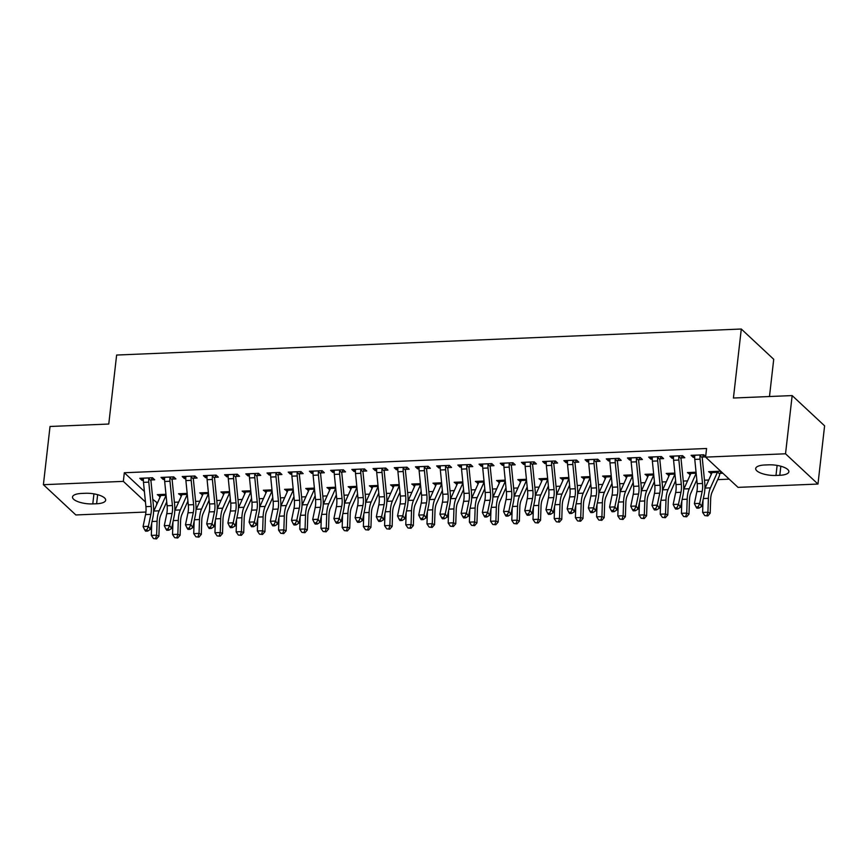 <?xml version="1.0" encoding="UTF-8"?>
<svg xmlns="http://www.w3.org/2000/svg" width="868" height="868" viewBox="0 0 868 868"><rect width="100%" height="100%" fill="white"/><g stroke="black" fill="none" stroke-linecap="round" stroke-linejoin="round"><path stroke-width="1.3" d="M152.79 499.306L157.444 502.973M174.381 502.268L178.656 502.084M195.582 501.379L199.857 501.205M216.794 500.5L221.058 500.326M237.995 499.621L242.259 499.436M259.196 498.731L263.471 498.558M280.397 497.852L284.671 497.668M301.608 496.963L305.872 496.789M322.809 496.084L327.073 495.91M344.01 495.205L348.285 495.02M365.211 494.315L369.486 494.142M386.423 493.436L390.687 493.252M407.624 492.547L411.888 492.373M428.825 491.668L433.099 491.494M450.025 490.789L454.3 490.604M471.237 489.899L475.501 489.726M492.438 489.02L496.702 488.847M513.639 488.141L517.914 487.957M534.851 487.252L539.115 487.078M556.052 486.373L560.316 486.189M577.253 485.483L581.517 485.31M598.453 484.604L602.728 484.431M619.665 483.726L623.929 483.541M640.866 482.836L645.13 482.662M662.067 481.957L666.342 481.773M683.268 481.067L687.543 480.894M704.48 480.188L708.744 480.015M717.706 479.635L729.218 479.158M156.761 502.995L156.522 505.024M145.943 512.033L75.842 514.952L43.4 484.691L123.343 481.371L145.444 501.986M769.482 396.524L773.724 359.287L741.294 329.026L116.627 355.045L108.771 424.04L50.029 426.481L43.4 484.691M741.294 329.026L733.427 398.021L792.159 395.58L824.6 425.83L817.971 484.051L738.028 487.371L705.597 457.121L785.529 453.79L817.971 484.051M181.477 495.78L178.526 493.762L187.173 493.404M172.472 479.071L175.911 478.919L173.719 476.879L161.003 477.411L163.195 479.451L164.584 479.396M223.89 494.011L220.939 491.993L229.575 491.635M214.873 477.302L218.324 477.161L216.132 475.111L203.405 475.642L205.597 477.682L206.996 477.628M266.292 492.243L263.351 490.236L271.988 489.867M257.286 475.534L260.726 475.393L258.534 473.342L245.818 473.874L248.009 475.924L249.398 475.859M308.704 490.474L305.753 488.467L314.39 488.109M299.688 473.765L303.138 473.624L300.946 471.584L288.219 472.116L290.411 474.156L291.811 474.102M351.106 488.717L348.166 486.698L356.802 486.34M343.196 469.827L342.079 472.051L345.54 471.856L343.348 469.816L330.632 470.347L332.824 472.387L334.213 472.333M393.519 486.948L390.567 484.93L399.204 484.572M384.502 470.239L387.953 470.098L385.761 468.047L373.034 468.579L375.226 470.619L376.625 470.564M435.92 485.179L432.98 483.172L441.617 482.803L436.43 483.064L436.571 483.65A2.311 0.911 87.6 0 1 436.441 484.029L441.714 483.801M426.915 468.47L430.354 468.329L428.163 466.279L415.446 466.81L417.638 468.861L419.027 468.796M478.333 483.411L475.382 481.404L484.019 481.046M469.328 466.702L472.767 466.561L470.575 464.521L457.848 465.042L460.04 467.092L461.44 467.038M520.735 481.642L517.795 479.635L526.431 479.277L521.245 479.537L521.386 480.123A2.311 0.911 87.6 0 1 521.256 480.492L526.529 480.275M511.729 464.933L515.169 464.792L512.977 462.752L500.261 463.284L502.453 465.324L503.841 465.27M563.148 479.885L560.196 477.867L568.833 477.509M554.142 463.176L557.582 463.035L555.39 460.984L542.663 461.516L544.854 463.555L546.254 463.501M605.549 478.116L602.609 476.098L611.246 475.74M596.544 461.407L599.983 461.266L597.792 459.215L585.075 459.747L587.267 461.798L588.656 461.733M647.962 476.348L645.011 474.34L653.647 473.982M640.052 457.458L638.935 459.682L642.396 459.498L640.204 457.458L627.477 457.978L629.669 460.029L631.069 459.964M690.364 474.579L687.423 472.572L696.06 472.214M681.358 457.87L684.798 457.729L682.606 455.689L669.89 456.221L672.082 458.261L673.47 458.206M705.597 457.121L706.574 448.496L124.319 472.745L144.392 491.462M705.662 456.525L703.818 454.799L691.091 455.331L693.282 457.382L694.682 457.317M705.619 456.861L702.559 456.991M722.86 473.234L720.093 473.342M711.576 473.7L708.624 471.693L720.668 471.183M660.157 458.76L663.597 458.619L661.405 456.568L648.689 457.1L650.881 459.139L652.269 459.085M669.163 475.469L666.223 473.451L674.859 473.093L669.673 473.353L669.814 473.939A2.311 0.911 87.6 0 1 669.684 474.319L674.957 474.091M617.745 460.528L621.195 460.376L619.003 458.337L606.276 458.868L608.468 460.908L609.868 460.854M626.761 477.237L623.81 475.219L632.446 474.861M575.343 462.286L578.782 462.145L576.591 460.105L563.864 460.637L566.055 462.677L567.455 462.622M584.348 478.995L581.397 476.988L590.045 476.63M532.93 464.054L536.381 463.913L534.189 461.863L521.462 462.394L523.654 464.445L525.053 464.38M541.947 480.764L538.995 478.756L547.632 478.387M491.624 463.642L490.507 465.866L493.968 465.682L491.776 463.631L479.049 464.163L481.241 466.203L482.641 466.149M499.534 482.532L496.583 480.514L505.23 480.156M448.116 467.592L451.555 467.44L449.364 465.4L436.647 465.932L438.839 467.971L440.239 467.917M457.132 484.301L454.181 482.282L462.818 481.924M405.714 469.349L409.154 469.208L406.962 467.168L394.235 467.7L396.426 469.74L397.826 469.686M414.72 486.058L411.768 484.051L420.405 483.693M363.301 471.118L366.741 470.977L364.549 468.937L351.833 469.458L354.025 471.508L355.424 471.443M372.318 487.827L369.367 485.82L378.003 485.462L372.817 485.711L372.958 486.297A2.311 0.911 87.6 0 1 372.828 486.677L378.101 486.46M320.9 472.886L324.339 472.745L322.147 470.695L309.42 471.226L311.612 473.277L313.012 473.212M329.905 489.595L326.954 487.577L335.591 487.219M278.487 474.655L281.926 474.503L279.735 472.463L267.018 472.995L269.21 475.035L270.599 474.98M287.492 491.364L284.552 489.346L293.189 488.988L288.002 489.248L288.143 489.834A2.311 0.911 87.6 0 1 288.013 490.203L293.286 489.986M236.085 476.413L239.525 476.272L237.333 474.232L224.606 474.763L226.798 476.803L228.197 476.749M245.091 493.122L242.139 491.114L250.776 490.756M193.672 478.181L197.112 478.04L194.92 476L182.204 476.521L184.396 478.572L185.785 478.507M202.678 494.89L199.738 492.883L208.374 492.525M151.271 479.95L154.71 479.809L152.518 477.758L139.791 478.29L141.983 480.34L143.383 480.275M160.276 496.659L157.325 494.651L165.962 494.283M92.789 503.907A14.767 5.024 6.5 0 1 72.511 497.006A14.767 5.024 6.5 0 1 81.57 493.447L85.389 493.284A14.767 5.024 6.5 0 1 105.668 500.185A14.767 5.024 6.5 0 1 96.608 503.755L92.789 503.907L93.939 493.859M153.625 509.624L154.222 510.167M792.159 395.58L785.529 453.79M124.319 472.745L123.343 481.371M768.571 464.836A14.767 5.024 6.5 0 1 788.86 471.736A14.767 5.024 6.5 0 1 779.8 475.295L775.981 475.458A14.767 5.024 6.5 0 1 755.692 468.557A14.767 5.024 6.5 0 1 764.762 464.988L768.571 464.836M693.532 455.233L693.282 457.382M711.066 471.584L710.816 473.733M672.32 456.112L672.082 458.261M689.854 472.474L689.615 474.612M651.119 457.002L650.881 459.139M668.653 473.353L668.414 475.501M629.918 457.881L629.669 460.029M647.452 474.232L647.202 476.38M608.718 458.76L608.468 460.908M626.251 475.121L626.002 477.259M587.506 459.649L587.267 461.798M605.039 476L604.801 478.149M566.305 460.528L566.055 462.677M583.838 476.879L583.589 479.027M545.104 461.418L544.854 463.555M562.638 477.769L562.388 479.917M523.892 462.297L523.654 464.445M541.426 478.648L541.187 480.796M502.691 463.176L502.453 465.324M520.225 479.537L519.986 481.675M481.49 464.065L481.241 466.203M499.024 480.416L498.774 482.565M460.29 464.944L460.04 467.092M477.823 481.295L477.574 483.443M439.078 465.823L438.839 467.971M456.611 482.185L456.373 484.333M417.877 466.713L417.638 468.861M435.411 483.064L435.172 485.212M396.676 467.592L396.426 469.74M414.21 483.953L413.96 486.091M375.475 468.481L375.226 470.619M393.009 484.832L392.759 486.981M354.263 469.36L354.025 471.508M371.797 485.711L371.558 487.859M333.062 470.239L332.824 472.387M350.596 486.601L350.357 488.738M311.862 471.129L311.612 473.277M329.395 487.48L329.146 489.628M290.661 472.008L290.411 474.156M308.194 488.358L307.945 490.507M269.449 472.897L269.21 475.035M286.983 489.248L286.744 491.396M248.248 473.776L248.009 475.924M265.782 490.127L265.543 492.275M227.047 474.655L226.798 476.803M244.581 491.017L244.331 493.154M205.846 475.545L205.597 477.682M223.38 491.896L223.13 494.044M184.634 476.423L184.396 478.572M202.168 492.774L201.929 494.923M163.434 477.302L163.195 479.451M180.967 493.664L180.718 495.812M142.233 478.192L141.983 480.34M159.766 494.543L159.517 496.691M694.53 455.19L694.736 455.863A8.072 3.168 87.6 0 0 694.78 459.389L697.199 483.682A11.534 4.535 -92.4 0 1 696.863 491.613L694.378 503.603L699.673 503.375L701.713 506.413L704.198 494.434A17.306 6.792 87.6 0 0 704.707 482.532L702.288 458.239A2.311 0.911 -92.4 0 1 702.255 457.718L700.042 455.646A8.072 3.168 87.6 0 0 700.085 459.172L702.505 483.465A11.534 4.535 -92.4 0 1 702.169 491.396L699.673 503.375L698.165 506.901L696.049 506.988L696.863 508.203L698.979 508.116L698.165 506.901M700.042 455.646L700.367 454.951M703.666 454.81L702.255 457.718M698.979 508.116L701.713 506.413M694.378 503.603L696.049 506.988M721.015 471.508L719.735 474.026A8.072 3.168 -92.4 0 1 718.975 476.803L712.02 492.34A11.534 4.535 87.6 0 0 710.653 499.317L710.198 513.194L707.832 515.918L704.805 515.614L707.832 515.918M712.064 471.541L717.901 471.302L717.521 471.953A2.311 0.911 87.6 0 1 717.391 472.322L710.425 487.87A17.306 6.792 -92.4 0 0 708.386 498.33L707.93 512.218L710.198 513.194M704.805 515.614L702.635 512.435L703.037 500.033M702.635 512.435L707.93 512.218L706.921 515.527M704.892 488.641A17.306 6.792 -92.4 0 1 705.131 488.087L712.085 472.55A2.311 0.911 87.6 0 0 712.216 472.17L712.075 471.584M719.735 474.026L717.521 471.953M673.329 456.069L673.535 456.752A8.072 3.168 87.6 0 0 673.579 460.279L675.998 484.572A11.534 4.535 -92.4 0 1 675.662 492.503L673.167 504.482L678.472 504.265L680.501 507.292L682.997 495.313A17.306 6.792 87.6 0 0 683.507 483.411L681.076 459.118A2.311 0.911 -92.4 0 1 681.055 458.597L678.83 456.525A8.072 3.168 87.6 0 0 678.874 460.051L681.304 484.344A11.534 4.535 -92.4 0 1 680.968 492.286L678.472 504.265L676.964 507.791L674.837 507.878L675.651 509.093L677.778 508.995L676.964 507.791M678.83 456.525L679.167 455.83M682.454 455.689L681.055 458.597M677.778 508.995L680.501 507.292M673.167 504.482L674.837 507.878M652.128 456.959L652.324 457.631A8.072 3.168 87.6 0 0 652.367 461.158L654.798 485.451A11.534 4.535 -92.4 0 1 654.461 493.382L651.966 505.371L657.271 505.143L659.3 508.181L661.796 496.192A17.306 6.792 87.6 0 0 662.306 484.301L659.875 460.007A2.311 0.911 -92.4 0 1 659.854 459.487L657.629 457.414A8.072 3.168 87.6 0 0 657.673 460.941L660.092 485.234A11.534 4.535 -92.4 0 1 659.756 493.165L657.271 505.143L655.752 508.67L653.637 508.756L654.45 509.972L656.577 509.885L655.752 508.67M657.629 457.414L657.966 456.709L652.139 457.002M661.253 456.579L659.854 459.487M656.577 509.885L659.3 508.181M651.966 505.371L653.637 508.756M690.863 472.431L691.015 473.06A2.311 0.911 87.6 0 1 690.885 473.429L696.158 473.212M696.82 479.82L690.809 493.219A11.534 4.535 87.6 0 0 689.452 500.196L688.997 514.084L686.631 516.807L683.604 516.503L686.631 516.807M683.604 516.503L681.423 513.313L681.836 500.912M681.423 513.313L686.729 513.096L687.185 499.219A17.306 6.792 -92.4 0 1 689.225 488.749L696.169 473.255M683.68 489.53A17.306 6.792 -92.4 0 1 683.919 488.966L690.885 473.429M685.72 516.417L686.729 513.096L688.997 514.084M675.619 480.698L669.608 494.098A11.534 4.535 87.6 0 0 668.251 501.086L667.796 514.963L665.42 517.686L662.392 517.382L665.42 517.686M662.392 517.382L660.222 514.203L660.635 501.791M660.222 514.203L665.528 513.975L665.984 500.098A17.306 6.792 -92.4 0 1 668.024 489.628L674.957 474.145M662.479 490.409A17.306 6.792 -92.4 0 1 662.718 489.856L669.684 474.319M664.519 517.295L665.528 513.975L667.796 514.963M630.917 457.837L631.123 458.51A8.072 3.168 87.6 0 0 631.166 462.036L633.597 486.34A11.534 4.535 -92.4 0 1 633.249 494.272L630.765 506.25L636.06 506.033L638.099 509.06L640.595 497.082A17.306 6.792 87.6 0 0 641.094 485.179L638.674 460.886A2.311 0.911 -92.4 0 1 638.642 460.365L636.428 458.293A8.072 3.168 87.6 0 0 636.472 461.819L638.891 486.113A11.534 4.535 -92.4 0 1 638.555 494.044L636.06 506.033L634.551 509.549L632.436 509.646L633.249 510.851L635.365 510.764L634.551 509.549M636.428 458.293L636.765 457.599M638.935 459.682L638.642 460.365M635.365 510.764L638.099 509.06M630.765 506.25L632.436 509.646M615.217 459.172L615.531 458.521L609.727 458.76L609.922 459.4A8.072 3.168 87.6 0 0 609.965 462.926L612.385 487.219A11.534 4.535 -92.4 0 1 612.048 495.151L609.564 507.129L614.859 506.912L616.898 509.939L619.383 497.961A17.306 6.792 87.6 0 0 619.893 486.069L617.474 461.765A2.311 0.911 -92.4 0 1 617.441 461.244L615.217 459.172A8.072 3.168 87.6 0 0 615.271 462.698L617.69 487.002A11.534 4.535 -92.4 0 1 617.354 494.934L614.859 506.912L613.35 510.438L611.235 510.525L612.048 511.74L614.164 511.653L613.35 510.438M618.841 458.347L617.441 461.244M614.164 511.653L616.898 509.939M609.564 507.129L611.235 510.525M648.45 474.188L648.613 474.818A2.311 0.911 87.6 0 1 648.483 475.197L653.756 474.98M654.407 481.577L648.407 494.988A11.534 4.535 87.6 0 0 647.04 501.964L646.584 515.842L644.219 518.576L641.192 518.261L644.219 518.576M641.192 518.261L639.022 515.082L639.423 502.68M639.022 515.082L644.316 514.865L644.772 500.977A17.306 6.792 -92.4 0 1 646.812 490.518L653.756 475.024M641.278 491.299A17.306 6.792 -92.4 0 1 641.517 490.735L648.483 475.197M643.318 518.174L644.316 514.865L646.584 515.842M627.249 475.078L627.401 475.707A2.311 0.911 87.6 0 1 627.271 476.076L632.544 475.859M633.206 482.467L627.195 495.867A11.534 4.535 87.6 0 0 625.839 502.843L625.383 516.731L623.018 519.455L619.991 519.151L623.018 519.455M619.991 519.151L617.821 515.972L618.222 503.559M617.821 515.972L623.115 515.744L623.571 501.867A17.306 6.792 -92.4 0 1 625.611 491.396L632.555 475.914M620.077 492.178A17.306 6.792 -92.4 0 1 620.316 491.613L627.271 476.076M622.106 519.064L623.115 515.744L625.383 516.731M588.515 459.606L588.721 460.279A8.072 3.168 87.6 0 0 588.764 463.805L591.184 488.098A11.534 4.535 -92.4 0 1 590.848 496.029L588.352 508.019L593.658 507.791L595.687 510.829L598.182 498.84A17.306 6.792 87.6 0 0 598.692 486.948L596.262 462.655A2.311 0.911 -92.4 0 1 596.24 462.134L594.016 460.062A8.072 3.168 87.6 0 0 594.059 463.588L596.49 487.881A11.534 4.535 -92.4 0 1 596.153 495.812L593.658 507.791L592.15 511.317L590.023 511.404L590.837 512.619L592.963 512.532L592.15 511.317M594.016 460.062L594.352 459.367M597.64 459.226L596.24 462.134M592.963 512.532L595.687 510.829M588.352 508.019L590.023 511.404M606.048 475.957L606.2 476.586A2.311 0.911 87.6 0 1 606.07 476.966L611.343 476.738M612.005 483.346L605.994 496.756A11.534 4.535 87.6 0 0 604.638 503.733L604.182 517.61L601.817 520.333L598.79 520.03L601.817 520.333M598.79 520.03L596.609 516.851L597.021 504.449M596.609 516.851L601.915 516.634L602.37 502.746A17.306 6.792 -92.4 0 1 604.41 492.275L611.354 476.792M598.866 493.057A17.306 6.792 -92.4 0 1 599.104 492.503L606.07 476.966M600.906 519.943L601.915 516.634L604.182 517.61M567.314 460.485L567.509 461.168A8.072 3.168 87.6 0 0 567.553 464.695L569.983 488.988A11.534 4.535 -92.4 0 1 569.647 496.919L567.151 508.898L572.457 508.681L574.486 511.708L576.981 499.729A17.306 6.792 87.6 0 0 577.491 487.827L575.061 463.534A2.311 0.911 -92.4 0 1 575.039 463.013L572.815 460.941A8.072 3.168 87.6 0 0 572.858 464.467L575.278 488.76A11.534 4.535 -92.4 0 1 574.941 496.691L572.457 508.681L570.938 512.207L568.822 512.294L569.636 513.509L571.752 513.411L570.938 512.207M572.815 460.941L573.151 460.246M576.439 460.105L575.039 463.013M571.752 513.411L574.486 511.708M567.151 508.898L568.822 512.294M584.848 476.847L584.999 477.476A2.311 0.911 87.6 0 1 584.869 477.845L590.142 477.628M590.804 484.236L584.793 497.635A11.534 4.535 87.6 0 0 583.437 504.612L582.981 518.5L580.605 521.223L577.578 520.919L580.605 521.223M577.578 520.919L575.408 517.729L575.81 505.328M575.408 517.729L580.714 517.512L581.169 503.635A17.306 6.792 -92.4 0 1 583.209 493.165L590.142 477.671M577.665 493.946A17.306 6.792 -92.4 0 1 577.904 493.382L584.869 477.845M579.705 520.822L580.714 517.512L582.981 518.5M546.102 461.375L546.308 462.047A8.072 3.168 87.6 0 0 546.352 465.574L548.782 489.867A11.534 4.535 -92.4 0 1 548.435 497.798L545.95 509.776L551.245 509.559L553.285 512.597L555.78 500.608A17.306 6.792 87.6 0 0 556.279 488.717L553.86 464.423A2.311 0.911 -92.4 0 1 553.827 463.892L551.614 461.83A8.072 3.168 87.6 0 0 551.657 465.356L554.077 489.65A11.534 4.535 -92.4 0 1 553.741 497.581L551.245 509.559L549.737 513.086L547.621 513.172L548.435 514.388L550.551 514.301L549.737 513.086M551.614 461.83L551.95 461.125M555.238 460.995L553.827 463.892M550.551 514.301L553.285 512.597M545.95 509.776L547.621 513.172M524.901 462.253L525.107 462.926A8.072 3.168 87.6 0 0 525.151 466.452L527.57 490.745A11.534 4.535 -92.4 0 1 527.234 498.688L524.749 510.666L530.044 510.438L532.084 513.476L534.569 501.498A17.306 6.792 87.6 0 0 535.079 489.595L532.659 465.302A2.311 0.911 -92.4 0 1 532.626 464.781L530.402 462.709A8.072 3.168 87.6 0 0 530.446 466.235L532.876 490.529A11.534 4.535 -92.4 0 1 532.54 498.46L530.044 510.438L528.536 513.964L526.409 514.062L527.234 515.266L529.35 515.18L528.536 513.964M530.402 462.709L530.739 462.015M534.026 461.874L532.626 464.781M529.35 515.18L532.084 513.476M524.749 510.666L526.409 514.062M503.7 463.132L503.907 463.816A8.072 3.168 87.6 0 0 503.95 467.342L506.369 491.635A11.534 4.535 -92.4 0 1 506.033 499.567L503.538 511.545L508.843 511.328L510.872 514.355L513.368 502.377A17.306 6.792 87.6 0 0 513.878 490.474L511.447 466.181A2.311 0.911 -92.4 0 1 511.426 465.66L509.201 463.588A8.072 3.168 87.6 0 0 509.245 467.114L511.675 491.418A11.534 4.535 -92.4 0 1 511.328 499.35L508.843 511.328L507.335 514.854L505.209 514.941L506.022 516.156L508.149 516.069L507.335 514.854M509.201 463.588L509.538 462.894L503.711 463.176M512.825 462.752L511.426 465.66M508.149 516.069L510.872 514.355M503.538 511.545L505.209 514.941M482.499 464.022L482.695 464.695A8.072 3.168 87.6 0 0 482.738 468.221L485.169 492.514A11.534 4.535 -92.4 0 1 484.832 500.445L482.337 512.435L487.642 512.207L489.671 515.245L492.167 503.256A17.306 6.792 87.6 0 0 492.677 491.364L490.246 467.071A2.311 0.911 -92.4 0 1 490.214 466.55L488 464.478A8.072 3.168 87.6 0 0 488.044 468.004L490.463 492.297A11.534 4.535 -92.4 0 1 490.127 500.228L487.642 512.207L486.123 515.733L484.008 515.82L484.821 517.035L486.937 516.948L486.123 515.733M488 464.478L488.337 463.772M490.507 465.866L490.214 466.55M486.937 516.948L489.671 515.245M482.337 512.435L484.008 515.82M466.8 465.356L467.103 464.705L461.309 464.944L461.494 465.584A8.072 3.168 87.6 0 0 461.537 469.111L463.968 493.404A11.534 4.535 -92.4 0 1 463.62 501.335L461.136 513.313L466.431 513.096L468.47 516.124L470.955 504.145A17.306 6.792 87.6 0 0 471.465 492.243L469.046 467.95A2.311 0.911 -92.4 0 1 469.013 467.429L466.8 465.356A8.072 3.168 87.6 0 0 466.843 468.883L469.262 493.176A11.534 4.535 -92.4 0 1 468.926 501.107L466.431 513.096L464.922 516.623L462.807 516.71L463.62 517.914L465.736 517.827L464.922 516.623M470.423 464.521L469.013 467.429M465.736 517.827L468.47 516.124M461.136 513.313L462.807 516.71M440.087 465.791L440.293 466.463A8.072 3.168 87.6 0 0 440.336 469.989L442.756 494.283A11.534 4.535 -92.4 0 1 442.42 502.214L439.924 514.192L445.23 513.975L447.27 517.002L449.754 505.024A17.306 6.792 87.6 0 0 450.264 493.132L447.845 468.829A2.311 0.911 -92.4 0 1 447.812 468.308L445.588 466.246A8.072 3.168 87.6 0 0 445.631 469.772L448.062 494.066A11.534 4.535 -92.4 0 1 447.725 501.997L445.23 513.975L443.722 517.502L441.595 517.588L442.409 518.804L444.535 518.717L443.722 517.502M445.588 466.246L445.924 465.541M449.212 465.411L447.812 468.308M444.535 518.717L447.27 517.002M439.924 514.192L441.595 517.588M418.886 466.669L419.092 467.342A8.072 3.168 87.6 0 0 419.135 470.868L421.555 495.161A11.534 4.535 -92.4 0 1 421.219 503.093L418.723 515.082L424.029 514.854L426.058 517.892L428.553 505.914A17.306 6.792 87.6 0 0 429.063 494.011L426.633 469.718A2.311 0.911 -92.4 0 1 426.611 469.197L424.387 467.125A8.072 3.168 87.6 0 0 424.43 470.651L426.861 494.944A11.534 4.535 -92.4 0 1 426.514 502.876L424.029 514.854L422.521 518.38L420.394 518.467L421.208 519.682L423.334 519.596L422.521 518.38M424.387 467.125L424.723 466.431M428.011 466.29L426.611 469.197M423.334 519.596L426.058 517.892M418.723 515.082L420.394 518.467M397.685 467.548L397.88 468.232A8.072 3.168 87.6 0 0 397.924 471.758L400.354 496.051A11.534 4.535 -92.4 0 1 400.018 503.982L397.522 515.961L402.828 515.744L404.857 518.771L407.352 506.793A17.306 6.792 87.6 0 0 407.851 494.89L405.432 470.597A2.311 0.911 -92.4 0 1 405.399 470.076L403.186 468.004A8.072 3.168 87.6 0 0 403.229 471.53L405.649 495.823A11.534 4.535 -92.4 0 1 405.313 503.765L402.828 515.744L401.309 519.27L399.193 519.357L400.007 520.572L402.123 520.474L401.309 519.27M403.186 468.004L403.522 467.309M406.81 467.168L405.399 470.076M402.123 520.474L404.857 518.771M397.522 515.961L399.193 519.357M376.473 468.438L376.679 469.111A8.072 3.168 87.6 0 0 376.723 472.637L379.153 496.93A11.534 4.535 -92.4 0 1 378.806 504.861L376.321 516.851L381.616 516.623L383.656 519.661L386.141 507.671A17.306 6.792 87.6 0 0 386.651 495.78L384.231 471.487A2.311 0.911 -92.4 0 1 384.199 470.966L381.985 468.894A8.072 3.168 87.6 0 0 382.029 472.42L384.448 496.713A11.534 4.535 -92.4 0 1 384.112 504.644L381.616 516.623L380.108 520.149L377.992 520.236L378.806 521.451L380.922 521.364L380.108 520.149M381.985 468.894L382.311 468.188M385.609 468.058L384.199 470.966M380.922 521.364L383.656 519.661M376.321 516.851L377.992 520.236M355.272 469.317L355.479 469.989A8.072 3.168 87.6 0 0 355.522 473.516L357.941 497.82A11.534 4.535 -92.4 0 1 357.605 505.751L355.11 517.729L360.415 517.512L362.455 520.54L364.94 508.561A17.306 6.792 87.6 0 0 365.45 496.659L363.03 472.366A2.311 0.911 -92.4 0 1 362.998 471.845L360.773 469.772A8.072 3.168 87.6 0 0 360.817 473.299L363.247 497.592A11.534 4.535 -92.4 0 1 362.911 505.523L360.415 517.512L358.907 521.028L356.781 521.125L357.594 522.33L359.721 522.243L358.907 521.028M360.773 469.772L361.11 469.078L355.283 469.36M364.397 468.937L362.998 471.845M359.721 522.243L362.455 520.54M355.11 517.729L356.781 521.125M334.071 470.206L334.267 470.879A8.072 3.168 87.6 0 0 334.321 474.405L336.741 498.699A11.534 4.535 -92.4 0 1 336.404 506.63L333.909 518.608L339.214 518.391L341.243 521.418L343.739 509.44A17.306 6.792 87.6 0 0 344.249 497.538L341.818 473.244A2.311 0.911 -92.4 0 1 341.797 472.724L339.572 470.651A8.072 3.168 87.6 0 0 339.616 474.178L342.046 498.482A11.534 4.535 -92.4 0 1 341.699 506.413L339.214 518.391L337.706 521.918L335.58 522.004L336.393 523.22L338.52 523.133L337.706 521.918M339.572 470.651L339.909 469.957M342.079 472.051L341.797 472.724M338.52 523.133L341.243 521.418M333.909 518.608L335.58 522.004M318.372 471.541L318.686 470.89L312.881 471.129L313.066 471.758A8.072 3.168 87.6 0 0 313.109 475.284L315.54 499.577A11.534 4.535 -92.4 0 1 315.203 507.509L312.708 519.498L318.003 519.27L320.042 522.308L322.538 510.319A17.306 6.792 87.6 0 0 323.037 498.427L320.618 474.134A2.311 0.911 -92.4 0 1 320.585 473.613L318.372 471.541A8.072 3.168 87.6 0 0 318.415 475.067L320.834 499.36A11.534 4.535 -92.4 0 1 320.498 507.292L318.003 519.27L316.494 522.796L314.379 522.883L315.192 524.098L317.308 524.012L316.494 522.796M321.995 470.706L320.585 473.613M317.308 524.012L320.042 522.308M312.708 519.498L314.379 522.883M291.659 471.964L291.865 472.648A8.072 3.168 87.6 0 0 291.908 476.174L294.328 500.467A11.534 4.535 -92.4 0 1 293.992 508.398L291.507 520.377L296.802 520.16L298.842 523.187L301.326 511.209A17.306 6.792 87.6 0 0 301.836 499.306L299.417 475.013A2.311 0.911 -92.4 0 1 299.384 474.492L297.171 472.42A8.072 3.168 87.6 0 0 297.214 475.946L299.634 500.239A11.534 4.535 -92.4 0 1 299.297 508.171L296.802 520.16L295.294 523.686L293.178 523.773L293.992 524.988L296.107 524.89L295.294 523.686M297.171 472.42L297.496 471.725M300.795 471.584L299.384 474.492M296.107 524.89L298.842 523.187M291.507 520.377L293.178 523.773M270.458 472.854L270.664 473.527A8.072 3.168 87.6 0 0 270.707 477.053L273.127 501.346A11.534 4.535 -92.4 0 1 272.791 509.277L270.295 521.256L275.601 521.039L277.63 524.077L280.125 512.087A17.306 6.792 87.6 0 0 280.635 500.196L278.205 475.903A2.311 0.911 -92.4 0 1 278.183 475.371L275.959 473.31A8.072 3.168 87.6 0 0 276.002 476.836L278.433 501.129A11.534 4.535 -92.4 0 1 278.096 509.06L275.601 521.039L274.093 524.565L271.966 524.652L272.78 525.867L274.906 525.78L274.093 524.565M275.959 473.31L276.295 472.604L270.469 472.897M279.583 472.474L278.183 475.371M274.906 525.78L277.63 524.077M270.295 521.256L271.966 524.652M563.636 477.726L563.799 478.355A2.311 0.911 87.6 0 1 563.658 478.724L568.941 478.507M569.592 485.114L563.592 498.514A11.534 4.535 87.6 0 0 562.225 505.501L561.77 519.379L559.404 522.102L556.377 521.798L559.404 522.102M556.377 521.798L554.207 518.619L554.609 506.207M554.207 518.619L559.502 518.391L559.958 504.514A17.306 6.792 -92.4 0 1 561.997 494.044L568.941 478.561M556.464 494.825A17.306 6.792 -92.4 0 1 556.703 494.272L563.658 478.724M558.504 521.711L559.502 518.391L561.77 519.379M542.435 478.604L542.587 479.234A2.311 0.911 87.6 0 1 542.457 479.613L547.73 479.396M548.392 485.993L542.381 499.404A11.534 4.535 87.6 0 0 541.024 506.38L540.569 520.257L538.203 522.981L535.176 522.677L538.203 522.981M535.176 522.677L532.995 519.498L533.408 507.096M532.995 519.498L538.301 519.281L538.757 505.393A17.306 6.792 -92.4 0 1 540.797 494.934L547.741 479.44M535.263 495.715A17.306 6.792 -92.4 0 1 535.491 495.151L542.457 479.613M537.292 522.59L538.301 519.281L540.569 520.257M527.191 486.883L521.18 500.283A11.534 4.535 87.6 0 0 519.823 507.259L519.368 521.147L517.002 523.871L513.975 523.567L517.002 523.871M513.975 523.567L511.794 520.377L512.207 507.975M511.794 520.377L517.1 520.16L517.556 506.283A17.306 6.792 -92.4 0 1 519.596 495.812L526.529 480.319M514.051 496.594A17.306 6.792 -92.4 0 1 514.29 496.029L521.256 480.492M516.091 523.48L517.1 520.16L519.368 521.147M500.033 480.373L500.185 481.002A2.311 0.911 87.6 0 1 500.055 481.382L505.328 481.154M505.979 487.762L499.979 501.161A11.534 4.535 87.6 0 0 498.623 508.149L498.167 522.026L495.791 524.749L492.764 524.446L495.791 524.749M492.764 524.446L490.594 521.267L490.995 508.854M490.594 521.267L495.899 521.05L496.344 507.162A17.306 6.792 -92.4 0 1 498.395 496.691L505.328 481.208M492.85 497.472A17.306 6.792 -92.4 0 1 493.089 496.919L500.055 481.382M494.89 524.359L495.899 521.05L498.167 522.026M478.821 481.263L478.973 481.892A2.311 0.911 87.6 0 1 478.843 482.261L484.116 482.044L477.183 497.581A17.306 6.792 -92.4 0 0 475.143 508.051L474.688 521.928L476.955 522.905L474.59 525.639L471.563 525.335L474.59 525.639M484.778 488.641L478.778 502.051A11.534 4.535 87.6 0 0 477.411 509.028L476.955 522.905M471.563 525.335L469.393 522.145L469.794 509.744M469.393 522.145L474.688 521.928L473.678 525.238M471.649 498.362A17.306 6.792 -92.4 0 1 471.888 497.798L478.843 482.261M457.62 482.141L457.772 482.771A2.311 0.911 87.6 0 1 457.642 483.14L462.915 482.923M463.577 489.53L457.566 502.93A11.534 4.535 87.6 0 0 456.21 509.907L455.754 523.795L453.389 526.518L450.362 526.214L453.389 526.518M450.362 526.214L448.181 523.035L448.593 510.623M448.181 523.035L453.487 522.807L453.942 508.93A17.306 6.792 -92.4 0 1 455.982 498.46L462.926 482.977M450.449 499.241A17.306 6.792 -92.4 0 1 450.676 498.677L457.642 483.14M452.478 526.127L453.487 522.807L455.754 523.795M442.376 490.409L436.365 503.82A11.534 4.535 87.6 0 0 435.009 510.796L434.553 524.673L432.188 527.397L429.161 527.093L432.188 527.397M429.161 527.093L426.98 523.914L427.392 511.512M426.98 523.914L432.286 523.697L432.741 509.809A17.306 6.792 -92.4 0 1 434.781 499.35L441.714 483.856M429.237 500.12A17.306 6.792 -92.4 0 1 429.476 499.567L436.441 484.029M431.277 527.006L432.286 523.697L434.553 524.673M415.219 483.91L415.371 484.539A2.311 0.911 87.6 0 1 415.24 484.908L420.513 484.691M421.164 491.299L415.164 504.699A11.534 4.535 87.6 0 0 413.797 511.675L413.352 525.563L410.976 528.286L407.949 527.983L410.976 528.286M407.949 527.983L405.779 524.793L406.181 512.391M405.779 524.793L411.074 524.576L411.53 510.699A17.306 6.792 -92.4 0 1 413.569 500.228L420.513 484.735M408.036 501.01A17.306 6.792 -92.4 0 1 408.275 500.445L415.24 484.908M410.076 527.896L411.074 524.576L413.352 525.563M394.007 484.789L394.159 485.418A2.311 0.911 87.6 0 1 394.029 485.798L399.302 485.57M399.964 492.178L393.964 505.577A11.534 4.535 87.6 0 0 392.596 512.565L392.141 526.442L389.775 529.165L386.748 528.862L389.775 529.165M386.748 528.862L384.578 525.683L384.98 513.27M384.578 525.683L389.873 525.455L390.329 511.577A17.306 6.792 -92.4 0 1 392.369 501.107L399.313 485.624M386.835 501.888A17.306 6.792 -92.4 0 1 387.074 501.335L394.029 485.798M388.864 528.775L389.873 525.455L392.141 526.442M378.763 493.057L372.752 506.467A11.534 4.535 87.6 0 0 371.396 513.444L370.94 527.321L368.575 530.055L365.547 529.74L368.575 530.055M365.547 529.74L363.366 526.561L363.779 514.16M363.366 526.561L368.672 526.344L369.128 512.456A17.306 6.792 -92.4 0 1 371.168 501.997L378.112 486.503M365.634 502.778A17.306 6.792 -92.4 0 1 365.862 502.214L372.828 486.677M367.663 529.654L368.672 526.344L370.94 527.321M351.605 486.557L351.757 487.187A2.311 0.911 87.6 0 1 351.627 487.556L356.9 487.339M357.562 493.946L351.551 507.346A11.534 4.535 87.6 0 0 350.195 514.323L349.739 528.211L347.374 530.934L344.336 530.63L347.374 530.934M344.336 530.63L342.166 527.451L342.578 515.039M342.166 527.451L347.471 527.223L347.927 513.346A17.306 6.792 -92.4 0 1 349.967 502.876L356.9 487.393M344.422 503.657A17.306 6.792 -92.4 0 1 344.661 503.093L351.627 487.556M346.462 530.543L347.471 527.223L349.739 528.211M330.404 487.436L330.556 488.066A2.311 0.911 87.6 0 1 330.426 488.445L335.699 488.217M336.35 494.825L330.35 508.236A11.534 4.535 87.6 0 0 328.983 515.212L328.527 529.089L326.162 531.813L323.135 531.509L326.162 531.813M323.135 531.509L320.965 528.33L321.366 515.928M320.965 528.33L326.26 528.113L326.715 514.225A17.306 6.792 -92.4 0 1 328.755 503.755L335.699 488.272M323.221 504.536A17.306 6.792 -92.4 0 1 323.46 503.982L330.426 488.445M325.261 531.422L326.26 528.113L328.527 529.089M309.192 488.326L309.344 488.955A2.311 0.911 87.6 0 1 309.214 489.324L314.487 489.107M315.149 495.715L309.149 509.115A11.534 4.535 87.6 0 0 307.782 516.091L307.326 529.968L304.961 532.702L301.934 532.399L304.961 532.702M301.934 532.399L299.764 529.209L300.165 516.807M299.764 529.209L305.059 528.992L305.514 515.115A17.306 6.792 -92.4 0 1 307.554 504.644L314.498 489.151M302.021 505.426A17.306 6.792 -92.4 0 1 302.259 504.861L309.214 489.324M304.05 532.301L305.059 528.992L307.326 529.968M293.948 496.594L287.937 509.993A11.534 4.535 87.6 0 0 286.581 516.981L286.125 530.858L283.76 533.581L280.733 533.278L283.76 533.581M280.733 533.278L278.552 530.098L278.964 517.686M278.552 530.098L283.858 529.871L284.313 515.993A17.306 6.792 -92.4 0 1 286.353 505.523L293.297 490.04M280.809 506.304A17.306 6.792 -92.4 0 1 281.048 505.751L288.013 490.203M282.849 533.191L283.858 529.871L286.125 530.858M249.257 473.733L249.452 474.405A8.072 3.168 87.6 0 0 249.496 477.932L251.926 502.225A11.534 4.535 -92.4 0 1 251.59 510.167L249.094 522.145L254.4 521.918L256.429 524.956L258.924 512.977A17.306 6.792 87.6 0 0 259.434 501.075L257.004 476.782A2.311 0.911 -92.4 0 1 256.982 476.261L254.758 474.188A8.072 3.168 87.6 0 0 254.801 477.715L257.232 502.008A11.534 4.535 -92.4 0 1 256.885 509.939L254.4 521.918L252.892 525.444L250.765 525.541L251.579 526.746L253.706 526.659L252.892 525.444M254.758 474.188L255.094 473.494M258.382 473.353L256.982 476.261M253.706 526.659L256.429 524.956M249.094 522.145L250.765 525.541M266.791 490.084L266.943 490.713A2.311 0.911 87.6 0 1 266.812 491.093L272.085 490.876M272.747 497.472L266.736 510.883A11.534 4.535 87.6 0 0 265.38 517.86L264.924 531.737L262.548 534.46L259.521 534.156L262.548 534.46M259.521 534.156L257.351 530.977L257.763 518.576M257.351 530.977L262.657 530.76L263.113 516.872A17.306 6.792 -92.4 0 1 265.152 506.413L272.085 490.919M259.608 507.194A17.306 6.792 -92.4 0 1 259.847 506.63L266.812 491.093M261.648 534.07L262.657 530.76L264.924 531.737M233.557 475.067L233.872 474.416L228.067 474.655L228.251 475.295A8.072 3.168 87.6 0 0 228.295 478.821L230.725 503.114A11.534 4.535 -92.4 0 1 230.378 511.046L227.893 523.024L233.188 522.807L235.228 525.834L237.723 513.856A17.306 6.792 87.6 0 0 238.223 501.954L235.803 477.66A2.311 0.911 -92.4 0 1 235.77 477.14L233.557 475.067A8.072 3.168 87.6 0 0 233.601 478.594L236.02 502.897A11.534 4.535 -92.4 0 1 235.684 510.829L233.188 522.807L231.68 526.333L229.564 526.42L230.378 527.635L232.494 527.549L231.68 526.333M237.181 474.232L235.77 477.14M232.494 527.549L235.228 525.834M227.893 523.024L229.564 526.42M245.579 490.973L245.742 491.603A2.311 0.911 87.6 0 1 245.611 491.972L250.885 491.755L243.941 507.292A17.306 6.792 -92.4 0 0 241.901 517.762L241.445 531.639L243.713 532.626L241.347 535.35L238.32 535.046L241.347 535.35M251.536 498.362L245.536 511.762A11.534 4.535 87.6 0 0 244.168 518.739L243.713 532.626M238.32 535.046L236.15 531.856L236.552 519.455M236.15 531.856L241.445 531.639L240.447 534.959M238.407 508.073A17.306 6.792 -92.4 0 1 238.646 507.509L245.611 491.972M206.844 475.501L207.051 476.174A8.072 3.168 87.6 0 0 207.094 479.7L209.513 503.993A11.534 4.535 -92.4 0 1 209.177 511.925L206.692 523.914L211.987 523.686L214.027 526.724L216.512 514.735A17.306 6.792 87.6 0 0 217.022 502.843L214.602 478.55A2.311 0.911 -92.4 0 1 214.57 478.029L212.345 475.957A8.072 3.168 87.6 0 0 212.4 479.483L214.819 503.776A11.534 4.535 -92.4 0 1 214.483 511.708L211.987 523.686L210.479 527.212L208.363 527.299L209.177 528.514L211.293 528.428L210.479 527.212M212.345 475.957L212.682 475.252M215.969 475.121L214.57 478.029M211.293 528.428L214.027 526.724M206.692 523.914L208.363 527.299M224.378 491.852L224.53 492.481A2.311 0.911 87.6 0 1 224.4 492.861L229.673 492.633M230.335 499.241L224.335 512.641A11.534 4.535 87.6 0 0 222.968 519.628L222.512 533.505L220.147 536.229L217.119 535.925L220.147 536.229M217.119 535.925L214.949 532.746L215.351 520.333M214.949 532.746L220.244 532.529L220.7 518.641A17.306 6.792 -92.4 0 1 222.74 508.171L229.684 492.688M217.206 508.952A17.306 6.792 -92.4 0 1 217.445 508.398L224.4 492.861M219.235 535.838L220.244 532.529L222.512 533.505M185.643 476.38L185.85 477.064A8.072 3.168 87.6 0 0 185.893 480.579L188.313 504.883A11.534 4.535 -92.4 0 1 187.976 512.814L185.481 524.793L190.786 524.576L192.815 527.603L195.311 515.625A17.306 6.792 87.6 0 0 195.821 503.722L193.39 479.429A2.311 0.911 -92.4 0 1 193.369 478.908L191.144 476.836A8.072 3.168 87.6 0 0 191.188 480.362L193.618 504.655A11.534 4.535 -92.4 0 1 193.282 512.587L190.786 524.576L189.278 528.102L187.152 528.189L187.965 529.393L190.092 529.306L189.278 528.102M191.144 476.836L191.481 476.141M194.768 476L193.369 478.908M190.092 529.306L192.815 527.603M185.481 524.793L187.152 528.189M208.374 492.568L203.188 492.774L203.329 493.371A2.311 0.911 87.6 0 1 203.199 493.74L208.472 493.523M209.134 500.12L203.123 513.53A11.534 4.535 87.6 0 0 201.767 520.507L201.311 534.384L198.946 537.118L195.918 536.815L198.946 537.118M195.918 536.815L193.738 533.625L194.15 521.223M193.738 533.625L199.043 533.408L199.499 519.531A17.306 6.792 -92.4 0 1 201.539 509.06L208.483 493.566M195.994 509.841A17.306 6.792 -92.4 0 1 196.233 509.277L203.199 493.74M198.034 536.717L199.043 533.408L201.311 534.384M169.944 477.726L170.258 477.064L164.453 477.313L164.638 477.942A8.072 3.168 87.6 0 0 164.681 481.469L167.112 505.762A11.534 4.535 -92.4 0 1 166.775 513.693L164.28 525.672L169.585 525.455L171.614 528.482L174.11 516.503A17.306 6.792 87.6 0 0 174.62 504.612L172.189 480.308A2.311 0.911 -92.4 0 1 172.168 479.787L169.944 477.726A8.072 3.168 87.6 0 0 169.987 481.252L172.406 505.545A11.534 4.535 -92.4 0 1 172.07 513.476L169.585 525.455L168.066 528.981L165.951 529.068L166.764 530.283L168.88 530.196L168.066 528.981M173.567 476.89L172.168 479.787M168.88 530.196L171.614 528.482M164.28 525.672L165.951 529.068M181.976 493.621L182.128 494.25A2.311 0.911 87.6 0 1 181.998 494.619L187.271 494.402M187.933 501.01L181.922 514.409A11.534 4.535 87.6 0 0 180.566 521.386L180.11 535.274L177.734 537.997L174.707 537.693L177.734 537.997M174.707 537.693L172.537 534.514L172.949 522.102M172.537 534.514L177.842 534.287L178.298 520.409A17.306 6.792 -92.4 0 1 180.338 509.939L187.271 494.456M174.793 510.72A17.306 6.792 -92.4 0 1 175.032 510.156L181.998 494.619M176.833 537.607L177.842 534.287L180.11 535.274M143.231 478.149L143.437 478.821A8.072 3.168 87.6 0 0 143.48 482.348L145.911 506.641A11.534 4.535 -92.4 0 1 145.564 514.572L143.079 526.561L148.374 526.333L150.414 529.371L152.909 517.393A17.306 6.792 87.6 0 0 153.408 505.491L150.989 481.197A2.311 0.911 -92.4 0 1 150.956 480.677L148.743 478.604A8.072 3.168 87.6 0 0 148.786 482.131L151.206 506.424A11.534 4.535 -92.4 0 1 150.869 514.355L148.374 526.333L146.866 529.86L144.75 529.947L145.564 531.162L147.679 531.075L146.866 529.86M148.743 478.604L149.079 477.91M152.367 477.769L150.956 480.677M147.679 531.075L150.414 529.371M143.079 526.561L144.75 529.947M160.764 494.5L160.927 495.129A2.311 0.911 87.6 0 1 160.797 495.509L166.07 495.281M166.721 501.888L160.721 515.299A11.534 4.535 87.6 0 0 159.354 522.276L158.898 536.153L156.533 538.876L153.506 538.572L156.533 538.876M153.506 538.572L151.336 535.393L151.737 522.992M151.336 535.393L156.631 535.176L157.086 521.288A17.306 6.792 -92.4 0 1 159.126 510.818L166.07 495.335M153.593 511.599A17.306 6.792 -92.4 0 1 153.831 511.046L160.797 495.509M155.632 538.486L156.631 535.176L158.898 536.153M779.8 475.295L780.831 466.224M775.981 475.458L777.12 465.411M96.608 503.755L97.639 494.684M700.346 454.995L694.541 455.233M702.505 483.465L697.199 483.682M702.169 491.396L696.863 491.613M700.085 459.172L694.78 459.389M703.351 498.547L708.386 498.33M705.131 488.087L710.425 487.87M712.085 472.55L717.391 472.322M679.145 455.874L673.34 456.112M681.304 484.344L675.998 484.572M680.968 492.286L675.662 492.503M678.874 460.051L673.579 460.279M660.092 485.234L654.798 485.451M659.756 493.165L654.461 493.382M657.673 460.941L652.367 461.158M690.874 472.474L696.06 472.257M682.139 499.425L687.185 499.219M683.919 488.966L689.225 488.749M660.939 500.304L665.984 500.098M662.718 489.856L668.024 489.628M636.743 457.642L630.938 457.881M638.891 486.113L633.597 486.34M638.555 494.044L633.249 494.272M636.472 461.819L631.166 462.036M617.69 487.002L612.385 487.219M617.354 494.934L612.048 495.151M615.271 462.698L609.965 462.926M648.472 474.232L653.658 474.015M639.738 501.194L644.772 500.977M641.517 490.735L646.812 490.518M627.26 475.121L632.457 474.904M618.526 502.073L623.571 501.867M620.316 491.613L625.611 491.396M594.33 459.411L588.526 459.649M596.49 487.881L591.184 488.098M596.153 495.812L590.848 496.029M594.059 463.588L588.764 463.805M606.059 476L611.246 475.783M597.325 502.963L602.37 502.746M599.104 492.503L604.41 492.275M573.13 460.29L567.325 460.528M575.278 488.76L569.983 488.988M574.941 496.691L569.647 496.919M572.858 464.467L567.553 464.695M584.858 476.89L590.045 476.673M576.124 503.841L581.169 503.635M577.904 493.382L583.209 493.165M551.929 461.168L546.124 461.418M554.077 489.65L548.782 489.867M553.741 497.581L548.435 497.798M551.657 465.356L546.352 465.574M530.717 462.058L524.912 462.297M532.876 490.529L527.57 490.745M532.54 498.46L527.234 498.688M530.446 466.235L525.151 466.452M511.675 491.418L506.369 491.635M511.328 499.35L506.033 499.567M509.245 467.114L503.95 467.342M488.315 463.816L482.51 464.065M490.463 492.297L485.169 492.514M490.127 500.228L484.832 500.445M488.044 468.004L482.738 468.221M469.262 493.176L463.968 493.404M468.926 501.107L463.62 501.335M466.843 468.883L461.537 469.111M445.902 465.584L440.098 465.834M448.062 494.066L442.756 494.283M447.725 501.997L442.42 502.214M445.631 469.772L440.336 469.989M424.702 466.474L418.897 466.713M426.861 494.944L421.555 495.161M426.514 502.876L421.219 503.093M424.43 470.651L419.135 470.868M403.501 467.353L397.696 467.592M405.649 495.823L400.354 496.051M405.313 503.765L400.018 503.982M403.229 471.53L397.924 471.758M382.289 468.232L376.484 468.481M384.448 496.713L379.153 496.93M384.112 504.644L378.806 504.861M382.029 472.42L376.723 472.637M363.247 497.592L357.941 497.82M362.911 505.523L357.605 505.751M360.817 473.299L355.522 473.516M339.887 470L334.082 470.239M342.046 498.482L336.741 498.699M341.699 506.413L336.404 506.63M339.616 474.178L334.321 474.405M320.834 499.36L315.54 499.577M320.498 507.292L315.203 507.509M318.415 475.067L313.109 475.284M297.474 471.769L291.67 472.008M299.634 500.239L294.328 500.467M299.297 508.171L293.992 508.398M297.214 475.946L291.908 476.174M278.433 501.129L273.127 501.346M278.096 509.06L272.791 509.277M276.002 476.836L270.707 477.053M563.658 477.769L568.844 477.552M554.923 504.72L559.958 504.514M556.703 494.272L561.997 494.044M542.446 478.648L547.632 478.431M533.712 505.61L538.757 505.393M535.491 495.151L540.797 494.934M512.511 506.489L517.556 506.283M514.29 496.029L519.596 495.812M500.044 480.416L505.23 480.199M491.31 507.379L496.344 507.162M493.089 496.919L498.395 496.691M478.832 481.295L484.029 481.089M470.109 508.257L475.143 508.051M471.888 497.798L477.183 497.581M457.631 482.185L462.818 481.968M448.897 509.136L453.942 508.93M450.676 498.677L455.982 498.46M427.696 510.026L432.741 509.809M429.476 499.567L434.781 499.35M415.229 483.953L420.416 483.736M406.495 510.905L411.53 510.699M408.275 500.445L413.569 500.228M394.018 484.832L399.215 484.615M385.294 511.784L390.329 511.577M387.074 501.335L392.369 501.107M364.083 512.673L369.128 512.456M365.862 502.214L371.168 501.997M351.616 486.601L356.802 486.384M342.882 513.552L347.927 513.346M344.661 503.093L349.967 502.876M330.415 487.48L335.601 487.263M321.681 514.442L326.715 514.225M323.46 503.982L328.755 503.755M309.203 488.369L314.4 488.152M300.48 515.321L305.514 515.115M302.259 504.861L307.554 504.644M279.268 516.2L284.313 515.993M281.048 505.751L286.353 505.523M255.073 473.537L249.268 473.776M257.232 502.008L251.926 502.225M256.885 509.939L251.59 510.167M254.801 477.715L249.496 477.932M266.801 490.127L271.988 489.91M258.067 517.089L263.113 516.872M259.847 506.63L265.152 506.413M236.02 502.897L230.725 503.114M235.684 510.829L230.378 511.046M233.601 478.594L228.295 478.821M245.601 491.017L250.787 490.8M236.866 517.968L241.901 517.762M238.646 507.509L243.941 507.292M212.66 475.295L206.855 475.545M214.819 503.776L209.513 503.993M214.483 511.708L209.177 511.925M212.4 479.483L207.094 479.7M224.389 491.896L229.586 491.679M215.665 518.858L220.7 518.641M217.445 508.398L222.74 508.171M191.459 476.185L185.654 476.423M193.618 504.655L188.313 504.883M193.282 512.587L187.976 512.814M191.188 480.362L185.893 480.579M194.454 519.737L199.499 519.531M196.233 509.277L201.539 509.06M172.406 505.545L167.112 505.762M172.07 513.476L166.775 513.693M169.987 481.252L164.681 481.469M181.987 493.664L187.173 493.447M173.253 520.616L178.298 520.409M175.032 510.156L180.338 509.939M149.057 477.953L143.253 478.192M151.206 506.424L145.911 506.641M150.869 514.355L145.564 514.572M148.786 482.131L143.48 482.348M160.786 494.543L165.972 494.326M152.052 521.505L157.086 521.288M153.831 511.046L159.126 510.818"/></g></svg>
